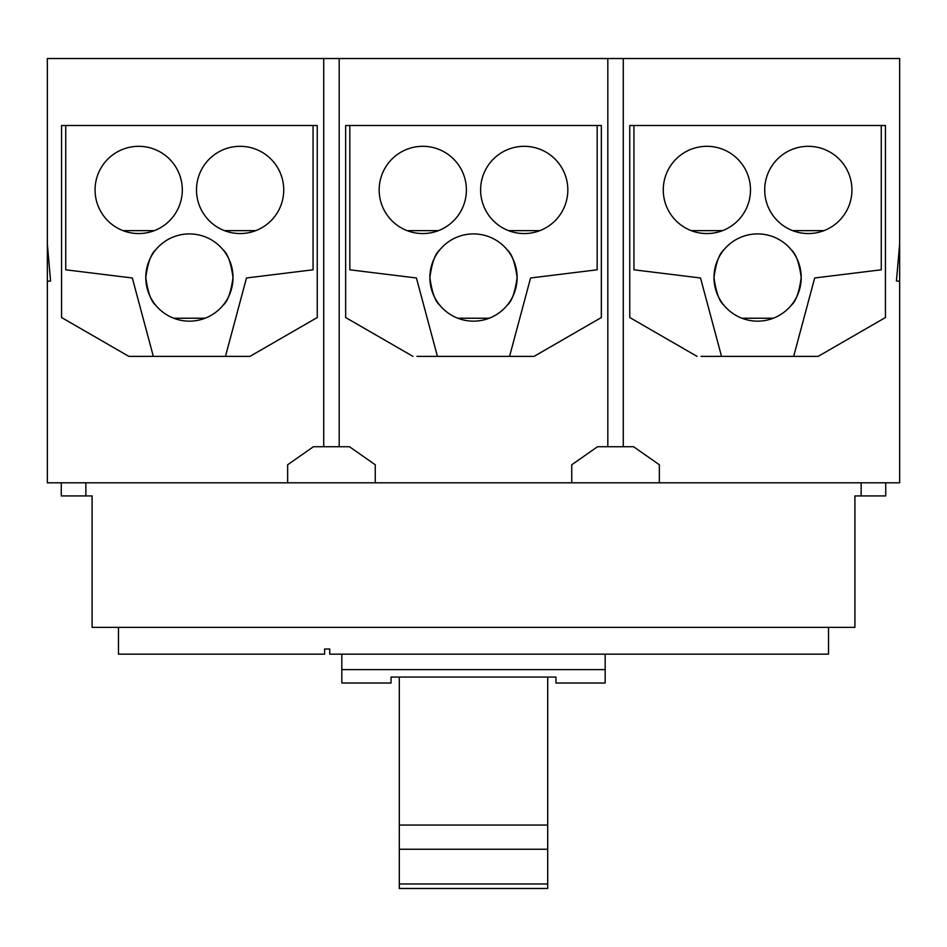 <?xml version="1.0" encoding="UTF-8"?>
<svg xmlns="http://www.w3.org/2000/svg" width="947" height="947" viewBox="0 0 947 947"><rect width="100%" height="100%" fill="white"/><g stroke="black" fill="none" stroke-linecap="round" stroke-linejoin="round"><path stroke-width="1.42" d="M399.303 849.246L547.697 849.246L547.697 825.05L399.303 825.05L399.303 888.475L547.697 888.475L547.697 883.977L399.303 883.977M547.697 825.05L547.697 677.069M399.303 825.05L399.303 677.069M547.697 883.977L547.697 849.246M341.831 654.164L341.831 683.024L391.052 683.024L391.052 677.069L555.948 677.069L555.948 683.024L605.169 683.024L605.169 654.164M341.831 669.624L605.169 669.624M480.603 189.933A43.621 43.621 0 0 1 524.224 146.311A43.621 43.621 0 0 1 567.833 189.933A43.621 43.621 0 0 1 524.224 233.554A43.621 43.621 0 0 1 480.603 189.933M379.167 189.933A43.621 43.621 0 0 1 422.776 146.311A43.621 43.621 0 0 1 466.398 189.933A43.621 43.621 0 0 1 422.776 233.554A43.621 43.621 0 0 1 379.167 189.933M118.47 627.364L118.47 654.164L324.596 654.164L324.596 649.015L329.745 649.015L329.745 654.164L828.53 654.164L828.53 627.364M851.933 189.933A43.621 43.621 0 0 1 808.324 233.554A43.621 43.621 0 0 1 764.703 189.933A43.621 43.621 0 0 1 808.324 146.311A43.621 43.621 0 0 1 851.933 189.933M824.008 230.63L792.627 230.63L824.008 230.63M750.498 189.933A43.621 43.621 0 0 1 706.876 233.554A43.621 43.621 0 0 1 663.267 189.933A43.621 43.621 0 0 1 706.876 146.311A43.621 43.621 0 0 1 750.498 189.933M722.573 230.63L691.192 230.63L722.573 230.63M791.325 305.194C795.871 301.525 799.173 292.303 801.221 277.53C799.173 292.303 795.871 301.525 791.325 305.194M801.221 277.53A43.621 43.621 0 0 1 757.6 321.151A43.621 43.621 0 0 1 713.979 277.53C716.027 292.303 719.329 301.525 723.875 305.194C719.329 301.525 716.027 292.303 713.979 277.53C716.027 262.757 719.329 253.547 723.875 249.866C719.329 253.547 716.027 262.757 713.979 277.53A43.621 43.621 0 0 1 757.6 233.909A43.621 43.621 0 0 1 801.221 277.53C799.173 262.757 795.871 253.547 791.325 249.866C795.871 253.547 799.173 262.757 801.221 277.53M773.285 318.228L741.915 318.228L773.285 318.228M633.934 269.8L700.52 277.98L633.934 269.8L633.934 125.513M814.68 277.98L881.266 269.8L814.68 277.98L793.669 356.368M539.908 230.63L508.527 230.63L539.908 230.63M507.225 305.194C511.771 301.525 515.073 292.303 517.121 277.53C515.073 292.303 511.771 301.525 507.225 305.194M517.121 277.53A43.621 43.621 0 0 1 473.5 321.151A43.621 43.621 0 0 1 429.879 277.53C431.927 292.303 435.229 301.525 439.775 305.194C435.229 301.525 431.927 292.303 429.879 277.53C431.927 262.757 435.229 253.547 439.775 249.866C435.229 253.547 431.927 262.757 429.879 277.53A43.621 43.621 0 0 1 473.5 233.909A43.621 43.621 0 0 1 517.121 277.53C515.073 262.757 511.771 253.547 507.225 249.866C511.771 253.547 515.073 262.757 517.121 277.53M489.185 318.228L457.815 318.228L489.185 318.228M438.473 230.63L407.092 230.63L438.473 230.63M349.834 269.8L416.42 277.98L349.834 269.8L349.834 125.513M530.58 277.98L597.166 269.8L530.58 277.98L509.569 356.368M597.166 125.513L597.166 269.8M437.431 356.368L416.42 277.98M881.266 125.513L881.266 269.8M629.755 317.529L697.039 356.368L629.755 317.529L629.755 125.513L885.445 125.513L885.445 317.529L818.161 356.368L814.171 356.368M721.531 356.368L700.52 277.98M701.029 356.368L818.161 356.368L885.445 317.529M345.655 317.529L412.939 356.368L345.655 317.529L345.655 125.513L601.345 125.513L601.345 317.529L534.061 356.368L416.929 356.368M530.071 356.368L534.061 356.368L601.345 317.529M375.249 482.804L287.651 482.804L287.651 464.764L313.41 446.735L349.49 446.735L375.249 464.764L375.249 482.804L571.751 482.804L571.751 464.764L597.51 446.735L633.59 446.735L659.349 464.764L659.349 482.804L899.65 482.804L899.65 281.283L896.418 280.999L899.65 244.042L899.65 281.283M61.259 482.804L61.259 495.92L92.096 495.92L92.096 627.364L854.904 627.364L854.904 495.92L885.741 495.92L885.741 482.804M659.349 464.764L633.59 446.735M571.751 464.764L597.51 446.735M47.35 281.283L47.35 244.042L50.582 280.999L47.35 281.283L47.35 482.804L287.651 482.804M607.82 446.735L607.82 58.525L623.28 58.525L623.28 446.735M323.72 446.735L323.72 58.525L339.18 58.525L339.18 446.735M607.82 58.525L339.18 58.525M375.249 464.764L349.49 446.735M85.857 482.804L85.857 495.92M861.143 495.92L861.143 482.804M899.65 244.042L899.65 58.525L623.28 58.525M313.41 446.735L287.651 464.764M659.349 482.804L571.751 482.804M132.829 356.368L128.839 356.368L61.555 317.529L61.555 125.513L317.245 125.513L317.245 317.529L249.961 356.368L245.971 356.368M323.72 58.525L47.35 58.525L47.35 244.042M317.245 317.529L249.961 356.368L128.839 356.368L61.555 317.529M65.734 269.8L132.32 277.98L65.734 269.8L65.734 125.513M246.48 277.98L313.066 269.8L246.48 277.98L225.469 356.368M205.085 318.228L173.715 318.228L205.085 318.228M122.992 230.63L154.373 230.63L122.992 230.63M155.675 249.866C151.129 253.547 147.827 262.757 145.779 277.53C147.827 292.303 151.129 301.525 155.675 305.194C151.129 301.525 147.827 292.303 145.779 277.53C147.827 262.757 151.129 253.547 155.675 249.866M153.331 356.368L132.32 277.98M313.066 125.513L313.066 269.8M182.298 189.933A43.621 43.621 0 0 1 138.676 233.554A43.621 43.621 0 0 1 95.067 189.933A43.621 43.621 0 0 1 138.676 146.311A43.621 43.621 0 0 1 182.298 189.933M223.125 305.194C227.671 301.525 230.973 292.303 233.021 277.53C230.973 292.303 227.671 301.525 223.125 305.194M233.021 277.53A43.621 43.621 0 0 1 189.4 321.151A43.621 43.621 0 0 1 145.779 277.53A43.621 43.621 0 0 1 189.4 233.909A43.621 43.621 0 0 1 233.021 277.53C230.973 262.757 227.671 253.547 223.125 249.866C227.671 253.547 230.973 262.757 233.021 277.53M255.808 230.63L224.427 230.63L255.808 230.63M196.503 189.933A43.621 43.621 0 0 1 240.124 146.311A43.621 43.621 0 0 1 283.733 189.933A43.621 43.621 0 0 1 240.124 233.554A43.621 43.621 0 0 1 196.503 189.933"/></g></svg>
